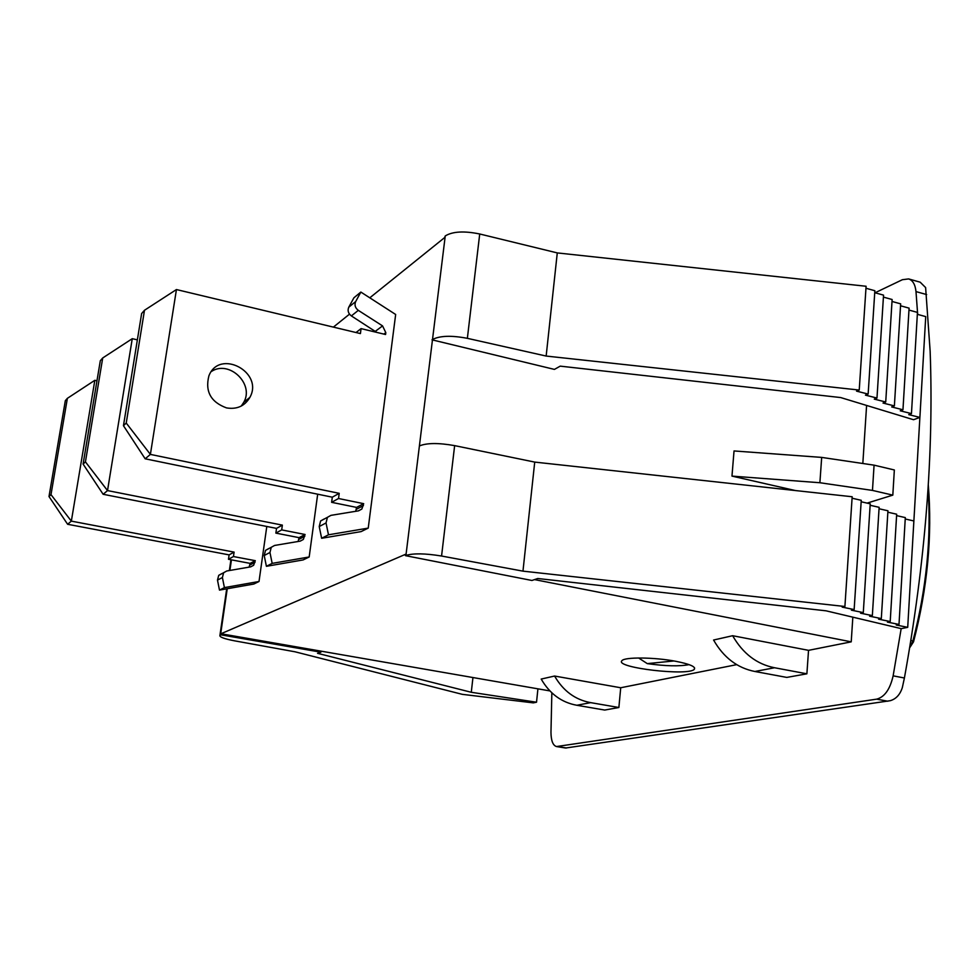 <?xml version="1.0" encoding="UTF-8"?>
<svg xmlns="http://www.w3.org/2000/svg" width="980" height="980" viewBox="0 0 980 980"><rect width="100%" height="100%" fill="white"/><g stroke="black" fill="none" stroke-linecap="round" stroke-linejoin="round"><path stroke-width="1.47" d="M320.901 652.19L317.557 653.317L471.282 692.284L536.526 702.219L533.292 702.868L462.303 694.342L295.041 651.798L234.306 640.785C224.004 638.789 219.214 636.963 219.936 635.297L220.806 634.82L320.901 652.19L321.036 651.149L220.966 633.754L220.806 634.82M405.438 555.648L405.928 555.44C413.34 553.161 425.21 553.357 441.564 556.028L522.965 571.144L844.907 606.498L842.175 607.122L854.144 609.56L851.412 610.173L863.294 612.598L860.55 613.198L872.347 615.599L869.603 616.2L881.314 618.576L878.558 619.164L890.208 621.528L887.439 622.104L899.003 624.444L896.235 625.02L907.713 627.335L901.257 628.645L826.067 610.822L537.751 578.506L531.944 580.479L405.438 555.648L405.61 554.264L220.966 633.754M844.907 606.498L852.171 496.75L534.725 462.095L454.647 445.63C438.562 442.776 426.815 442.874 419.403 445.937L432.511 339.484C439.91 335.687 451.523 335.295 467.362 338.333L546.154 356.059L859.227 390.052L856.545 391.13L868.145 394.07L865.45 395.136L876.978 398.052L874.283 399.117L885.724 401.996L883.017 403.05L894.385 405.904L891.678 406.945L902.96 409.775L900.253 410.804L911.461 413.609L908.742 414.626L919.889 417.419L913.544 419.722L840.693 397.562L560.217 366.14L554.423 369.399L432.009 339.827M546.154 356.059L557.277 252.914L479.722 233.987C464.128 230.79 452.638 231.439 445.251 235.935L444.602 237.613L369.791 297.822M333.396 327.112L349.493 314.163M854.144 609.56L861.249 500.315L852.073 498.208M863.294 612.598L870.228 503.83L861.151 501.76M872.347 615.599L879.134 507.322L870.142 505.276M881.314 618.576L887.941 510.776L879.036 508.755M890.208 621.528L896.676 514.206L887.856 512.197M899.003 624.444L905.312 517.599L896.59 515.615M907.713 627.335L913.875 520.956L905.238 518.996M875.054 292.787L902.384 279.704L908.619 278.92C912.797 280.305 915.247 284.531 915.994 291.599L917.672 314.409M901.171 628.621L893.135 675.845C890.073 689.295 884.573 697.074 876.635 699.157L556.518 746.552L565.57 748.022L890.171 700.712C895.99 699.046 900.032 694.685 902.323 687.629L904.405 678.001C925.316 562.299 933.903 453.36 930.143 351.195L925.622 287.581L920.171 282.179L908.619 278.92M556.518 746.552C552.941 745.474 551.091 740.758 550.968 732.391L551.85 692.836M919.877 417.419L913.139 533.696M795.478 490.564L731.974 476.109L819.893 482.736L872.47 490.416L874.074 465.157L894.348 469.971L892.817 495.133L867.08 503.12M808.537 650.34L806.883 673.811L774.555 667.748C756.866 664.256 742.889 653.574 732.636 635.714L808.537 650.34L851.228 641.839L852.833 617.155M806.883 673.811L786.793 677.413L754.882 671.484L774.555 667.748M736.691 664.648L620.72 687.752L618.87 707.511L604.697 710.059L576.828 705.269L590.671 702.636C575.26 699.83 563.231 690.961 554.582 676.041L620.72 687.752M862.878 462.756L866.602 405.438M872.47 490.416L892.817 495.133M874.074 465.157L821.681 457.403L734.032 450.947L731.974 476.109M549.903 690.912L321.036 651.149M618.87 707.511L590.671 702.636M732.636 635.714L713.575 640.026C723.644 657.58 737.426 668.066 754.882 671.484M576.828 705.269C561.601 702.501 549.719 693.767 541.193 679.067L554.582 676.041M851.228 641.839L534.517 579.596M675.686 661.28C689.504 663.999 695.739 666.62 694.404 669.144C689.761 676.482 614.227 667.723 621.908 660.728C624.199 656.918 654.26 657.151 675.686 661.28M859.227 390.052L866.1 286.258L557.277 252.914M868.145 394.07L874.858 290.717L865.965 288.255M876.978 398.052L883.544 295.127L874.736 292.702M885.724 401.996L892.131 299.513L883.409 297.099M894.385 405.904L900.657 303.849L892.008 301.46M902.96 409.775L909.085 308.137L900.534 305.785M911.461 413.609L917.452 312.4L908.975 310.072M919.889 417.419L925.733 316.613L917.329 314.31M471.282 692.284L472.948 677.548M536.526 702.219L537.922 688.83M522.965 571.144L534.725 462.095M266.793 526.468L259.014 581.495L224.408 587.608L222.399 577.526L223.636 572.724L226.735 570.997L250.721 566.844L253.624 565.288L255.278 560.67L233.448 556.542L234.097 552.108L71.344 521.127L94.84 380.301L96.971 380.767M94.84 380.301L67.375 398.333L65.329 400.661L49 496.529L67.62 524.276L229.112 554.888L228.463 559.286L250.133 563.378L249.128 567.126M221.786 573.631L218.724 575.346L217.487 580.111L219.483 590.107L253.832 584.031L259.014 581.495M49 496.529L50.997 494.63L71.344 521.127L67.62 524.276M67.375 398.333L50.997 494.63M219.483 590.107L224.408 587.608M250.133 563.378L255.278 560.67M228.463 559.286L233.448 556.542M229.112 554.888L234.097 552.108M317.679 494.19L309.178 556.983L272.171 563.378L269.953 552.487L271.264 547.306L274.572 545.456L300.223 541.132L303.322 539.466L305.062 534.492L281.689 529.898L282.363 525.121L107.518 490.588L132.263 338.688L137.371 339.852M132.263 338.688L102.716 357.97L100.315 360.714L83.092 464.091L103.145 494.288L276.532 528.379L275.87 533.108L299.059 537.653L298.128 541.475M268.79 548.543L265.519 550.38L264.208 555.513L266.401 566.305L303.114 559.935L309.178 556.983M83.092 464.091L85.431 461.862L107.518 490.588L103.145 494.288M102.716 357.97L85.431 461.862M266.401 566.305L272.171 563.378M299.059 537.653L305.062 534.492M275.87 533.108L281.689 529.898M276.532 528.379L282.363 525.121M928.06 488.567C931.502 538.228 926.406 589.225 912.76 641.545L909.955 646.249M928.293 484.88C932.433 535.644 927.521 587.927 913.556 641.729L910.935 640.283M673.922 660.961L647.278 663.619L638.617 657.972M689.075 664.624C679.446 666.486 665.518 666.155 647.278 663.619M358.521 510.837L361.841 509.049L363.678 503.671L338.529 498.514L339.215 493.332L150.393 454.402L176.437 289.553L360.42 333.58L361.069 328.619L385.569 334.511L385.814 332.661L382.555 325.899L358.312 310.366C355.152 307.904 354.282 304.964 355.691 301.546L360.861 292.065L395.663 314.482L368.235 528.11L328.484 534.798L326.034 522.952L327.418 517.342L330.958 515.358L358.521 510.837M176.437 289.553L144.489 310.268L141.635 313.526L123.456 425.7L145.163 458.799L332.306 497.191L331.62 502.324L356.561 507.407L355.728 511.291M324.111 519.008L320.595 520.98L319.223 526.542L321.636 538.277L361.069 531.613L368.235 528.11M226.552 407.913C210.823 402.131 204.943 391.449 208.899 375.855C219.422 348.427 264.073 372.216 249.876 397.402C244.743 406.075 236.976 409.579 226.552 407.913M360.861 292.065L353.915 297.785L348.782 307.181C347.373 310.574 348.243 313.478 351.367 315.915L376.749 332.392M241.239 406.075L243.787 402.266C254.506 383.891 229.136 359.66 211.398 371.494M123.456 425.7L126.236 423.041L150.393 454.402L145.163 458.799M144.489 310.268L126.236 423.041M321.636 538.277L328.484 534.798M356.561 507.407L363.678 503.671M331.62 502.324L338.529 498.514M332.306 497.191L339.215 493.332M356.01 332.526L361.069 328.619M220.525 634.942L227.238 588.735M229.896 570.446L231.439 559.85M419.403 445.937L405.928 555.44M445.251 235.935L432.511 339.484M467.362 338.333L479.722 233.987M441.564 556.028L454.647 445.63M915.994 291.599L926.664 294.576M876.635 699.157L887.843 701.227M904.405 678.001L893.135 675.845M566.514 747.997L557.608 746.552M819.893 482.736L821.681 457.403M255.033 562.324L249.888 565.019M217.487 580.111L222.399 577.526M304.817 536.268L298.814 539.417M264.208 555.513L269.953 552.487M363.433 505.607L356.316 509.331M319.223 526.542L326.034 522.952M382.555 325.899L375.401 331.277M383.866 334.094L385.814 332.661M355.691 301.546L348.782 307.181M351.367 315.915L358.312 310.366M219.936 635.297L226.699 588.833M229.357 570.544L230.925 559.752M694.404 669.144L694.514 667.748M250.574 566.869L253.624 565.288M218.724 575.346L223.636 572.724M300.076 541.156L303.322 539.466M265.519 550.38L271.264 547.306M909.71 647.731L913.581 641.753M358.362 510.862L361.841 509.049M320.595 520.98L327.418 517.342M243.787 402.266L249.876 397.402"/></g></svg>

